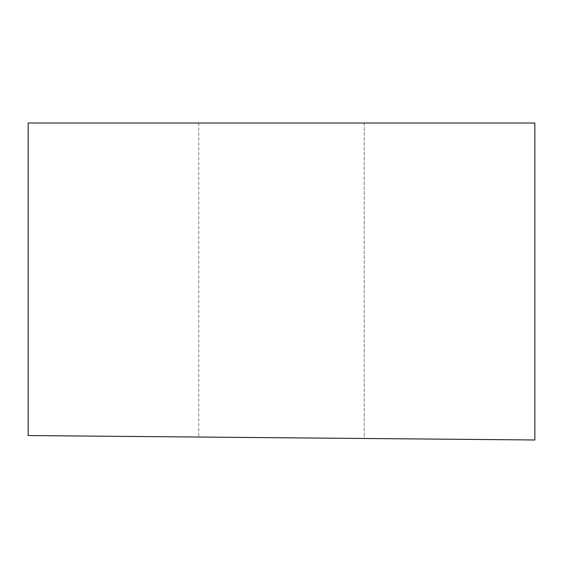 <?xml version="1.0" encoding="UTF-8"?>
<svg xmlns="http://www.w3.org/2000/svg" width="563" height="563" viewBox="0 0 563 563"><rect width="100%" height="100%" fill="white"/><g stroke="black" fill="none" stroke-linecap="round" stroke-linejoin="round"><path stroke-width="0.42" stroke-dasharray="2.81 2.11" d="M364.233 123.023L364.233 438.493L198.767 437.05L364.233 438.493L198.767 437.05L364.233 438.493L364.233 123.023L198.767 123.023L198.767 437.05L198.767 123.023L364.233 123.023M28.15 123.023L534.85 123.023L534.85 439.977L28.15 435.558L28.15 123.023"/><path stroke-width="0.84" d="M28.15 123.023L534.85 123.023L534.85 439.977L28.15 435.558L28.15 123.023"/></g></svg>
